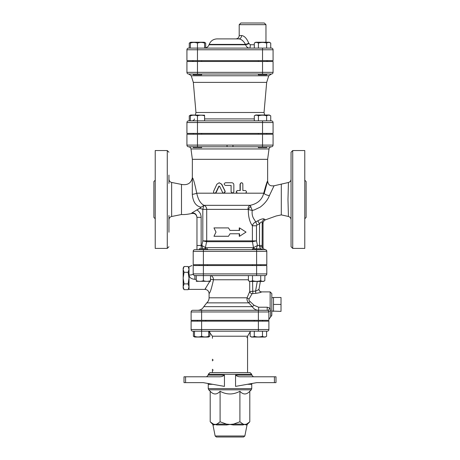 <?xml version="1.0" encoding="UTF-8"?>
<svg xmlns="http://www.w3.org/2000/svg" width="460" height="460" viewBox="0 0 460 460"><rect width="100%" height="100%" fill="white"/><g stroke="black" fill="none" stroke-linecap="round" stroke-linejoin="round"><path stroke-width="0.69" d="M194.873 249.653A1.673 1.673 0 0 0 193.2 251.327L193.2 264.707L266.8 264.707L266.8 251.327A1.673 1.673 0 0 0 265.127 249.653L194.873 249.653L199.203 249.653L196.966 249.653L196.966 217.344L201.146 217.344C201.037 214.107 199.605 211.634 196.851 209.927L191.728 213.06C194.798 212.738 196.541 214.17 196.966 217.344L196.966 245.473L201.146 245.473L201.146 217.344M193.2 251.327L266.8 251.327A1.673 1.673 0 0 0 265.127 249.653L263.844 249.653M266.8 251.269A1.673 1.673 0 0 0 265.978 249.889A1.673 1.673 0 0 1 266.8 251.269L266.8 251.269M265.707 249.757A1.673 1.673 0 0 0 265.127 249.653A1.673 1.673 0 0 1 265.707 249.757L266.144 249.998M203.389 264.707L203.389 249.653L252.431 249.653L252.431 248.82L260.797 248.82L260.797 249.653M256.611 264.707L256.611 249.653L252.431 249.653M271.82 311.081L281.02 311.38L281.02 297.493L273.493 297.493L273.493 304.434L281.02 304.434M273.493 311.38L273.493 304.434M189.02 269.399L188.123 266.501L184.058 266.501L183.166 269.399L184.058 272.297L183.166 278.093L184.058 283.883L183.166 286.781L184.058 289.679L188.123 289.679L189.02 286.781L188.123 283.883L189.02 278.093L188.123 272.297L189.02 269.399M188.123 283.883L184.058 283.883M188.123 272.297L184.058 272.297M184.058 289.679L183.166 288.127L183.166 268.053L184.058 266.501M209.72 281.434L204.913 289.38L189.02 289.38L189.02 266.8L192.004 265.546M207.569 249.653L207.569 248.82L199.203 248.82L199.203 249.653M252.431 265.546L252.431 264.707M196.276 275.58L196.276 280.68C196.276 281.537 196.276 281.537 196.276 280.68C196.276 281.537 196.276 281.537 196.276 280.68C198.645 281.537 201.02 281.537 203.389 280.68C205.758 281.537 208.127 281.537 210.496 280.68C210.496 281.537 210.496 281.537 210.496 280.68C210.496 281.537 210.496 281.537 210.496 280.68L210.496 275.58L211.594 275.58M210.496 281.313L196.276 281.313M252.511 280.68L252.511 275.58L248.406 275.58L248.406 280.68C249.774 281.537 251.143 281.537 252.511 280.68C255.242 281.537 257.979 281.537 260.716 280.68C262.085 281.537 263.453 281.537 264.822 280.68L263.511 281.434L249.711 281.434L249.717 291.559A2.507 2.053 -149.7 0 0 252.08 293.704L255.789 293.319C259.428 292.813 261.332 292.341 261.498 291.899A2.507 2.501 -63.5 0 1 259.026 289.035M252.511 275.58L265.127 275.58A1.673 1.673 0 0 0 266.8 273.907L266.8 265.546L193.2 265.546C191.912 265.546 191.912 265.546 193.2 265.546C191.912 265.546 191.912 265.546 193.2 265.546L193.2 273.907A1.673 1.673 0 0 0 194.873 275.58L203.389 275.58L203.389 280.68M265.127 275.58A1.673 1.673 0 0 0 266.8 273.907L203.389 273.907L203.389 275.58L248.406 275.58M260.716 275.58L260.716 280.68M264.908 275.58L264.822 280.68M254.207 321.166L254.207 320.327M194.505 331.2L194.505 336.3C194.505 337.157 194.505 337.157 194.505 336.3C194.505 337.157 194.505 337.157 194.505 336.3C196.874 337.157 199.243 337.157 201.612 336.3C203.981 337.157 206.35 337.157 208.719 336.3C208.719 337.157 208.719 337.157 208.719 336.3C208.719 337.157 208.719 337.157 208.719 336.3L208.719 331.2M208.719 336.789L209.823 336.3L208.512 337.053L194.712 337.053L193.401 336.3L194.505 336.789M254.282 336.3C257.019 337.157 259.756 337.157 262.493 336.3C263.862 337.157 265.23 337.157 266.599 336.3L265.288 337.053L251.488 337.053L250.177 336.3C251.545 337.157 252.914 337.157 254.282 336.3L254.282 331.2M250.177 331.2L250.177 336.3M193.401 336.3L193.401 331.2L201.612 331.2L201.612 336.3M262.493 331.2L262.493 336.3M266.599 331.2L266.599 336.3M209.823 331.815L209.823 336.3M195.385 115L195.96 112.493L264.04 112.493L266.673 82.38L193.327 82.38L191.245 75.773L188.853 74.02L193.292 74.02L193.292 74.853L201.652 74.853L201.652 74.02L197.472 74.02L262.528 74.02L201.652 74.02M262.528 74.02L271.4 74.02A1.673 1.673 0 0 0 273.073 72.346L262.528 72.346L262.528 74.02L258.347 74.02L258.347 74.853L266.708 74.853L266.708 74.02M266.708 60.634L266.708 61.473M190.365 48.093L190.365 43.073C190.365 42.216 190.365 42.216 190.365 43.073C190.365 42.216 190.365 42.216 190.365 43.073C192.734 42.216 195.103 42.216 197.472 43.073C199.841 42.216 202.21 42.216 204.585 43.073C204.585 42.216 204.585 42.216 204.585 43.073C204.585 42.216 204.585 42.216 204.585 43.073L204.585 48.093M190.365 42.584L189.267 43.073L190.71 42.234L204.234 42.234L205.683 43.073L204.585 42.584M254.317 43.073L255.766 42.234L269.29 42.234L270.733 43.073C269.37 42.216 268.002 42.216 266.633 43.073C263.896 42.216 261.159 42.216 258.422 43.073C257.054 42.216 255.685 42.216 254.317 43.073L254.317 48.093M186.927 49.766A1.673 1.673 0 0 1 188.6 48.093A1.673 1.673 0 0 0 186.927 49.766L197.472 49.766L197.472 48.093L188.6 48.093A1.673 1.673 0 0 0 186.927 49.766L186.927 60.634L273.073 60.634L273.073 49.766A1.673 1.673 0 0 0 271.4 48.093L197.472 48.093L197.472 43.073M270.733 48.093L270.733 43.073M266.633 48.093L266.633 43.073M258.422 48.093L258.422 43.073M188.6 48.093L189.267 48.093L189.267 43.073M205.683 47.903L205.683 43.073M193.292 146.78L193.292 147.62L201.652 147.62L201.652 146.78M201.652 133.4L201.652 134.234M258.347 146.78L258.347 147.62L266.708 147.62L266.708 146.78M204.585 115.201L190.71 115L189.267 115.834L190.365 115.345M190.365 120.853L190.365 115.834C190.365 114.983 190.365 114.983 190.365 115.834C190.365 114.983 190.365 114.983 190.365 115.834C192.734 114.983 195.103 114.983 197.472 115.834C199.841 114.983 202.21 114.983 204.585 115.834C204.585 114.983 204.585 114.983 204.585 115.834C204.585 114.983 204.585 114.983 204.585 115.834L204.585 120.853M254.317 115.834L255.766 115L269.29 115L270.733 115.834C269.37 114.983 268.002 114.983 266.633 115.834C263.896 114.983 261.159 114.983 258.422 115.834C257.054 114.983 255.685 114.983 254.317 115.834L254.317 120.853M197.472 133.4L197.472 122.527L186.927 122.527A1.673 1.673 0 0 1 188.6 120.853A1.673 1.673 0 0 0 186.927 122.527L186.927 133.4L273.073 133.4L273.073 122.527A1.673 1.673 0 0 0 271.4 120.853L188.6 120.853L189.267 120.853L189.267 115.834M262.528 120.853L262.528 122.527L197.472 122.527L197.472 115.834M270.733 120.853L270.733 115.834M266.633 120.853L266.633 115.834M258.422 120.853L258.422 115.834M215.999 232.093L213.969 236.273L228.505 236.273L230 233.766L239.568 233.766L239.568 236.273L246.031 232.093L239.568 227.907L239.568 230.42L230 230.42L228.505 227.907L213.969 227.907L215.999 232.093M230 230.42L228.505 227.907M239.257 230.42L239.257 227.907L239.568 227.907M239.257 233.766L239.257 236.273L239.568 236.273M230 233.766L228.505 236.273M264.293 23L240.873 23L239.2 24.673L265.966 24.673L264.293 23M254.317 44.746L250.274 44.746L248.768 43.251C246.79 38.421 244.392 35.857 241.569 35.546L239.2 35.546C239.005 37.576 237.889 38.692 235.853 38.893L238.815 38.893A3.346 2.754 90 0 0 241.569 35.546M242.828 40.802L241.718 39.968M238.815 38.893L217.039 38.893L238.815 38.893C241.327 39.111 243.547 40.946 245.473 44.396A3.346 0.356 158.9 0 0 248.768 43.251M250.274 44.746A3.346 0.575 -90 0 1 249.699 48.093C247.808 48.058 246.451 46.96 245.623 44.787A3.346 0.345 158.8 0 0 248.889 43.642M245.623 44.787L209.035 44.787L209.179 44.396L245.473 44.396L245.623 44.787C246.451 46.954 247.808 48.058 249.699 48.093M203.389 275.58L256.611 275.58L256.611 265.546M258.388 310.293L192.78 310.293L201.612 310.293L201.612 311.966L258.388 311.966L258.388 310.293M268.876 311.736L268.893 311.966A1.673 1.673 0 0 0 267.22 310.293L258.623 310.293L258.623 307.222L254.161 305.331L250.102 301.547C249.05 300.8 248.722 299.92 249.124 298.908L252.08 293.704M258.388 320.327L258.388 311.966L268.893 311.966L268.893 320.327L191.107 320.327L191.107 311.966A1.673 1.673 0 0 1 192.78 310.293A1.673 1.673 0 0 0 191.107 311.966L201.612 311.966L201.612 320.327M191.107 329.527L191.107 321.166L268.893 321.166L268.893 329.527A1.673 1.673 0 0 1 267.22 331.2L201.612 331.2L201.612 329.527L191.107 329.527A1.673 1.673 0 0 0 192.78 331.2M193.292 74.02L188.6 74.02A1.673 1.673 0 0 1 186.927 72.346L186.927 61.473L273.073 61.473L273.073 72.346A1.673 1.673 0 0 1 271.4 74.02L268.755 75.773L266.673 82.38M188.6 146.78A1.673 1.673 0 0 1 186.927 145.107L186.927 134.234L273.073 134.234L273.073 145.107A1.673 1.673 0 0 1 271.59 146.769A1.673 1.673 0 0 0 272.193 146.579A1.673 1.673 0 0 1 271.4 146.78L232.961 146.78L232.961 145.107L186.927 145.107A1.673 1.673 0 0 0 188.6 146.78L232.961 146.78M192.366 61.473L192.366 60.634M264.04 112.493L264.615 115M188.6 74.02L197.472 74.02L197.472 72.346L186.927 72.346A1.673 1.673 0 0 0 188.6 74.02A1.673 1.673 0 0 1 186.927 72.346M237.003 437L235.554 437M216.39 437L243.61 437L216.39 437L215.159 435.994L212.951 424.954L213.825 424.954A1.673 1.587 90 0 0 213.388 424.097L215.153 424.453L216.913 424.097A1.673 1.254 -90 0 1 217.252 424.954L216.125 424.816M185.581 382.634L185.581 376.78L184 376.78L184 382.634L203.205 382.634L224.445 386.388L224.445 375.107C222.985 376.332 221.208 376.889 219.115 376.78C221.208 376.889 222.985 376.332 224.445 375.107L208.253 375.107L206.58 376.78M274.419 382.634L276 382.634L276 376.78L274.419 376.78L274.419 382.634L256.795 382.634L235.554 386.388L235.554 375.107C237.015 376.332 238.792 376.889 240.885 376.78L274.419 376.78M251.258 389.815L251.746 388.637L208.253 388.637L208.742 389.815L251.258 389.815L249.797 391.276C246.497 394.847 243.196 394.847 239.901 391.276C233.3 394.847 226.699 394.847 220.098 391.276C216.804 394.847 213.503 394.847 210.203 391.276L210.203 421.803L213.388 424.097L212.497 424.097L210.203 421.803M208.253 375.107L208.253 374.273L251.746 374.273L251.746 375.107L235.554 375.107M247.319 384.307L251.746 384.307L251.746 388.637M213.825 424.954L215.153 424.453L217.252 424.954L226.567 424.954L230 424.453L226.567 424.954A1.673 0.339 90 0 0 226.475 424.097L230 424.453L233.525 424.097A1.673 0.339 -90 0 0 233.433 424.954L242.748 424.954A1.673 1.254 90 0 1 243.087 424.097L244.846 424.453L246.612 424.097A1.673 1.587 -90 0 0 246.175 424.954L247.049 424.954L247.503 424.097L246.612 424.097L249.797 421.803L249.797 391.276M242.748 424.954L244.846 424.453L246.175 424.954M230 424.453L233.433 424.954M215.636 424.666L215.153 424.453M239.901 421.803L243.087 424.097L233.525 424.097L239.901 421.803L239.901 391.276M185.581 376.78L219.115 376.78M251.746 374.273L250.073 372.6L209.927 372.6L208.253 374.273M276 376.78L276 382.634L276 376.78M220.098 421.803L226.475 424.097L216.913 424.097L220.098 421.803L220.098 391.276M213.273 370.093A0.834 0.834 0 0 1 212.808 369.949M212.434 369.253L212.434 372.6M250.177 331.815L247.566 336.22L247.566 372.6M213.273 360.053A0.834 0.834 0 0 1 212.808 359.916M246.727 337.473A0.834 0.834 0 0 1 247.192 337.617M212.434 359.22L212.434 360.893M268.893 329.527A1.673 1.673 0 0 1 267.22 331.2A1.673 1.673 0 0 0 268.893 329.527L258.388 329.527L258.388 331.2M192.366 159.327L190.98 148.959L269.019 148.959L267.634 159.327L192.366 159.327L192.297 194.338A5.796 1.236 173.4 0 0 196.742 193.183C194.712 183.339 193.252 178.187 192.366 177.727C191.13 183.241 187.507 185.472 181.493 184.42L171.637 182.447C169.958 181.993 169.067 180.895 168.946 179.164M219.202 182.746L216.867 184.247L213.584 191.371L213.584 192.556L214.463 193.275L215.751 192.7L218.833 186.191L219.57 186.191L222.657 192.55L223.87 193.298L225.084 191.371L221.582 184.247L219.202 182.746L221.766 184.247L225.193 191.371L224.543 193.183L223.456 193.183L232.196 193.183L231.087 191.86L231.087 185.42M244.961 193.2L237.337 193.183C235.859 192.159 235.934 191.274 237.561 190.526L240.039 190.526L240.039 184.086L241.322 182.746L242.224 182.925L242.828 183.736L242.868 190.526L244.961 190.526M264.287 193.183L267.639 180.987C267.156 181.257 265.857 185.322 263.747 193.183C262.119 199.669 257.606 203.717 250.194 205.327A4.18 2.99 -90 0 0 247.946 209.375L248.302 209.536C248.273 216.62 249.636 222.03 252.396 225.774L256.49 225.774L256.967 225.015L259.543 223.876C260.854 221.915 261.74 221.49 262.206 222.594C263.097 223.807 263.269 223.916 262.723 222.922M203.389 265.546L203.389 273.907L193.2 273.907A4.18 1.133 0 0 1 189.02 275.04C189.342 277.61 191.291 279.03 194.873 279.312L196.276 279.312M210.496 279.341A4.18 0.448 -175.2 0 1 213.48 279.766C211.611 288.23 210.145 292.83 209.093 293.56C210.151 292.825 211.611 288.224 213.48 279.766L248.406 279.766M257.267 281.434L255.57 291.099C257.744 290.231 258.899 289.518 259.037 288.96L260.371 281.434M255.789 293.319L255.57 291.099L249.717 291.559L247.077 297.798A2.507 1.058 -160.9 0 0 249.124 298.908M252.58 281.434L252.799 293.44M261.498 291.899L260.383 291.64C259.262 290.841 258.819 289.955 259.043 288.989M206.764 302.87L248.779 302.87L252.264 306.653L203.786 306.653L206.764 302.87C208.276 301.518 209.053 299.828 209.093 297.798L247.077 297.798C246.721 299.747 247.284 301.438 248.779 302.87A2.507 0.362 128.3 0 0 250.102 301.547M258.623 310.293C255.892 310.23 253.776 309.016 252.264 306.653L254.161 305.331M268.387 310.77A2.507 0.54 134.4 0 1 270.147 308.223L267.22 307.222L258.623 307.222M267.22 307.222L267.22 310.293A1.673 1.673 0 0 1 268.893 311.966A2.507 1.271 180 0 1 270.647 310.753L270.147 308.223L270.147 291.893L271.82 293.566L271.82 297.787L273.493 297.493M270.647 310.753L270.647 316.905L271.82 315.307L271.82 293.566M209.093 297.798L209.093 293.56C208.84 291.025 207.448 289.633 204.913 289.38L205.804 288.288M219.075 186.191L216.142 192.55L215.539 193.183L214.532 193.183M242.868 190.526L245.295 190.526C246.905 191.417 246.905 192.309 245.295 193.2L237.728 193.2C235.992 192.309 235.992 191.417 237.728 190.526L240.264 190.526L240.281 183.868L240.775 183.022L241.575 182.746M231.11 191.86L232.478 193.2L233.841 191.86L233.841 184.782C233.72 183.546 233.03 182.867 231.765 182.746L225.48 182.746C223.732 183.638 223.732 184.529 225.48 185.42L231.11 185.42L231.087 191.86M232.651 193.183L232.196 193.183L232.651 193.183M264.874 219.408C265.46 220.162 265.282 220.087 264.339 219.178C263.81 218.586 262.424 218.736 260.176 219.621L255.731 221.887L254.414 219.713C252.494 217.189 251.769 214.101 252.241 210.45L250.194 205.327L204.039 205.327C200.514 203.567 198.082 199.519 196.742 193.183L214.187 193.183M187.128 145.9L187.203 146.027A1.673 1.673 0 0 1 186.984 145.532M273.073 145.107A1.673 1.673 0 0 1 271.4 146.78A1.673 1.673 0 0 0 273.073 145.107L262.528 145.107L262.528 146.78M227.039 146.78L227.039 145.107M204.039 205.327L200.939 207.351M192.297 194.338C192.97 201.934 195.908 206.212 201.1 207.184L199.703 208.328L202.82 209.375L206.707 209.375A4.18 3.881 90 0 0 204.027 205.401M202.917 248.82L201.836 245.473L202.917 248.82M205.039 248.82A2.507 2.323 90 0 0 205.585 247.635L201.836 245.473L201.146 245.473L201.146 248.82M204.499 248.82A2.507 2.26 141 0 0 205.396 247.532L206.626 241.695L202.82 240.879L201.836 245.473M203.757 205.47L202.82 209.375L202.82 240.879L206.707 240.879L206.707 209.375L247.946 209.375M256.967 225.015A4.18 0.345 -109.4 0 0 255.731 221.887C253.874 222.83 252.758 224.123 252.396 225.774L252.396 240.879L206.707 240.879A4.18 3.881 90 0 1 206.626 241.695L252.465 241.695L253.454 247.635A2.507 2.231 -90 0 0 253.977 248.82M196.966 209.875L199.703 208.328M196.966 217.511C196.523 214.463 194.77 213.112 191.711 213.469C187.559 214.377 184.155 214.728 181.493 214.527L181.493 184.42M264.339 219.178A4.18 3.927 -38.6 0 0 262.206 222.594L262.154 247.146C262.16 248.802 262.361 249.636 262.763 249.653L260.797 249.009M257.795 220.898A4.18 0.322 -118.4 0 1 259.543 223.876L259.498 246.52A2.507 0.615 3.4 0 1 262.154 247.146L263.034 247.146C263.154 248.555 263.908 249.383 265.293 249.642C266.438 250.228 266.938 250.78 266.8 251.309M250.89 206.638A4.18 2.57 -46.9 0 0 248.302 209.536L252.241 210.45L254.426 209.881L260.164 207.155C264.782 203.625 267.858 199.761 269.405 195.552L274.039 185.811M267.634 159.327L267.634 180.981C268.381 186.081 271.308 186.012 274.033 185.794L288.437 182.493L287.977 199.467L288.426 216.459C290.059 217.016 290.933 218.103 291.053 219.73M263.034 247.146L263.034 223.577C262.97 222.117 263.695 220.898 265.213 219.92L276.115 215.999L281.296 214.895L281.296 184.086M259.498 246.52L260.544 248.82M255.639 249.653L255.978 249.389M256.255 248.82L257.473 245.473L253.69 247.532A2.507 2.191 -133.9 0 0 254.604 248.82M269.405 195.552A5.02 2.156 13.6 0 1 263.747 193.183L245.513 193.183M291.053 152.22L291.053 246.727L292.727 248.4L292.727 150.546L291.053 152.22M181.493 214.527L171.637 216.499C169.958 216.953 169.067 218.046 168.946 219.776M168.946 232.231L168.946 215.504M168.946 183.442L168.946 175.076M168.946 152.22L167.273 150.546L167.273 248.4L168.946 246.727M167.273 150.546L155.227 150.546L155.227 248.4L167.273 248.4M153.893 181.533L153.893 217.413L153.893 181.533L155.227 180.193M292.727 248.4L304.773 248.4L304.773 150.546L292.727 150.546M304.773 218.753L306.107 217.413L306.107 181.533L304.773 180.193M271.4 48.093A1.673 1.673 0 0 1 273.073 49.766L262.528 49.766L262.528 48.093M197.472 60.634L197.472 49.766L262.528 49.766L262.528 60.634M254.317 118.91L204.585 118.91M191.245 75.773L268.755 75.773M271.4 120.853A1.673 1.673 0 0 1 273.073 122.527L262.528 122.527L262.528 133.4M262.528 61.473L262.528 72.346L197.472 72.346L197.472 61.473M208.041 383.49L208.253 384.307L212.681 384.307M243.61 437L244.841 435.994L215.159 435.994M212.434 338.307L212.434 336.22L247.566 336.22M258.388 321.166L258.388 329.527L201.612 329.527L201.612 321.166M237.337 193.183L232.714 193.183M193.2 273.907A1.673 1.673 0 0 0 194.873 275.58L194.873 279.312M210.496 275.603A4.18 3.306 -90 0 1 213.48 279.766M216.142 192.55L215.838 192.55M223.313 193.183L215.539 193.183M197.472 146.78L197.472 134.234M262.528 134.234L262.528 145.107L232.961 145.107M262.206 245.473L257.473 245.473L256.49 240.879L252.465 241.695A4.18 3.732 90 0 1 252.396 240.879L256.49 240.879L256.49 225.774M253.454 247.635L205.585 247.635M171.637 216.499L171.637 182.447M189.02 268.053L188.123 266.501M189.02 288.127L188.123 289.679M207.569 265.546L207.569 264.707M199.203 265.546L199.203 264.707M260.797 265.546L260.797 264.707M249.711 281.434L248.406 280.68M205.792 321.166L205.792 320.327M197.432 321.166L197.432 320.327M262.568 321.166L262.568 320.327M193.292 60.634L193.292 61.473M201.652 60.634L201.652 61.473M258.347 60.634L258.347 61.473M190.71 42.234L190.365 42.435M193.292 133.4L193.292 134.234M258.347 133.4L258.347 134.234M266.708 133.4L266.708 134.234M190.71 115L190.365 115.201M239.2 24.673L239.2 35.546M265.966 24.673L265.966 42.234M209.179 44.396C210.645 40.917 213.267 39.083 217.039 38.893M209.035 44.787C208.156 46.874 206.58 47.978 204.32 48.093M267.634 61.473L267.634 60.634M194.482 118.91C194.12 120.123 193.303 120.773 192.038 120.853M195.96 112.493L193.327 82.38M251.746 384.307L251.959 383.49M208.253 384.307L208.253 388.637M210.203 391.276L208.742 389.815M212.951 424.954L212.497 424.097M247.503 424.097L249.797 421.803M244.841 435.994L247.049 424.954M251.746 375.107L253.42 376.78M212.434 336.22L208.719 331.372M269.019 148.959C269.307 147.614 270.135 146.889 271.503 146.78M190.98 148.959C190.693 147.614 189.865 146.889 188.496 146.78M270.647 316.905L268.893 319.297M270.147 291.893L261.447 291.893M203.786 306.653C202.48 308.976 200.497 310.19 197.829 310.293M215.033 193.298L214.699 193.298M272.659 146.211L272.872 145.9M288.437 182.493C290.099 181.97 290.967 180.883 291.053 179.227M281.296 214.895L288.426 216.459M153.893 217.413L155.227 218.753"/></g></svg>
